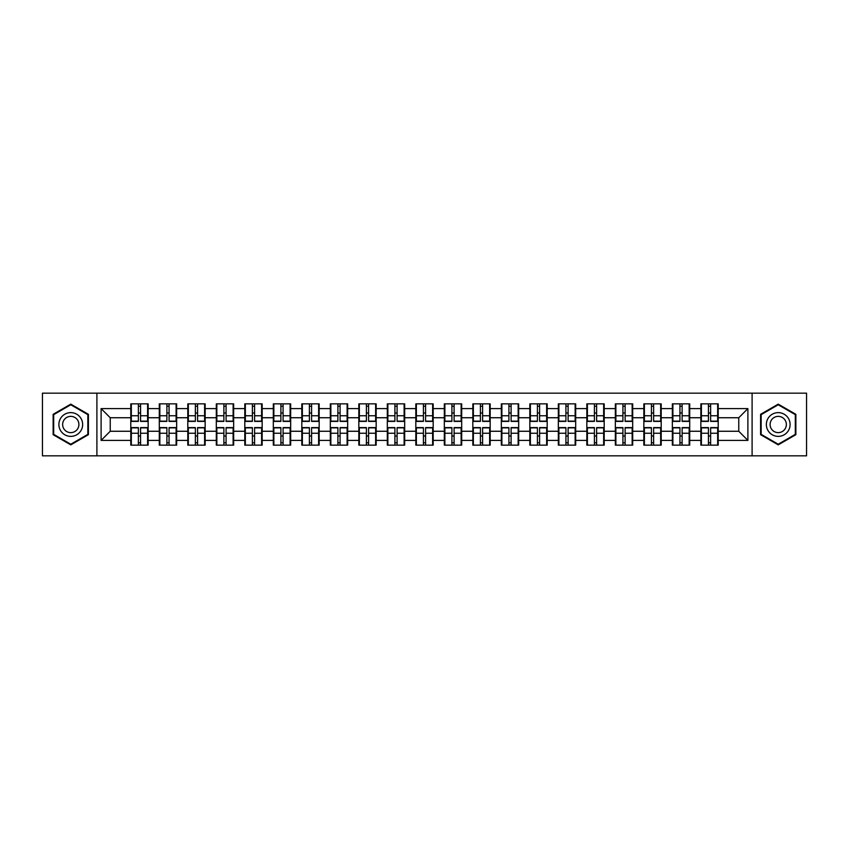 <?xml version="1.0" encoding="UTF-8"?>
<svg xmlns="http://www.w3.org/2000/svg" width="849" height="849" viewBox="0 0 849 849"><rect width="100%" height="100%" fill="white"/><g stroke="black" fill="none" stroke-linecap="round" stroke-linejoin="round"><path stroke-width="1.27" d="M752.097 455.839L806.55 455.839L806.55 393.161L752.097 393.161L752.097 455.839L96.903 455.839L96.903 393.161L42.45 393.161L42.45 455.839L96.903 455.839M718.212 436.099L717.66 436.099M701.401 436.099L700.85 436.099M700.85 412.901L701.401 412.901M717.66 412.901L718.212 412.901M718.212 410.523L717.66 410.523M701.401 410.523L700.85 410.523M700.85 438.477L701.401 438.477M717.66 438.477L718.212 438.477M689.706 436.099L689.155 436.099M672.896 436.099L672.344 436.099M672.344 412.901L672.896 412.901M689.155 412.901L689.706 412.901M689.706 410.523L689.155 410.523M672.896 410.523L672.344 410.523M672.344 438.477L672.896 438.477M689.155 438.477L689.706 438.477M661.201 436.099L660.66 436.099M644.391 436.099L643.85 436.099M643.85 412.901L644.391 412.901M660.66 412.901L661.201 412.901M661.201 410.523L660.66 410.523M644.391 410.523L643.85 410.523M643.85 438.477L644.391 438.477M660.66 438.477L661.201 438.477M632.696 436.099L632.155 436.099M615.886 436.099L615.345 436.099M615.345 412.901L615.886 412.901M632.155 412.901L632.696 412.901M632.696 410.523L632.155 410.523M615.886 410.523L615.345 410.523M615.345 438.477L615.886 438.477M632.155 438.477L632.696 438.477M604.201 436.099L603.65 436.099M587.391 436.099L586.839 436.099M586.839 412.901L587.391 412.901M603.65 412.901L604.201 412.901M604.201 410.523L603.65 410.523M587.391 410.523L586.839 410.523M586.839 438.477L587.391 438.477M603.65 438.477L604.201 438.477M575.696 436.099L575.144 436.099M558.886 436.099L558.334 436.099M558.334 412.901L558.886 412.901M575.144 412.901L575.696 412.901M575.696 410.523L575.144 410.523M558.886 410.523L558.334 410.523M558.334 438.477L558.886 438.477M575.144 438.477L575.696 438.477M547.191 436.099L546.639 436.099M530.381 436.099L529.829 436.099M529.829 412.901L530.381 412.901M546.639 412.901L547.191 412.901M547.191 410.523L546.639 410.523M530.381 410.523L529.829 410.523M529.829 438.477L530.381 438.477M546.639 438.477L547.191 438.477M518.686 436.099L518.145 436.099M501.876 436.099L501.334 436.099M501.334 412.901L501.876 412.901M518.145 412.901L518.686 412.901M518.686 410.523L518.145 410.523M501.876 410.523L501.334 410.523M501.334 438.477L501.876 438.477M518.145 438.477L518.686 438.477M490.181 436.099L489.64 436.099M473.371 436.099L472.829 436.099M472.829 412.901L473.371 412.901M489.64 412.901L490.181 412.901M490.181 410.523L489.64 410.523M473.371 410.523L472.829 410.523M472.829 438.477L473.371 438.477M489.64 438.477L490.181 438.477M461.686 436.099L461.134 436.099M444.876 436.099L444.324 436.099M444.324 412.901L444.876 412.901M461.134 412.901L461.686 412.901M461.686 410.523L461.134 410.523M444.876 410.523L444.324 410.523M444.324 438.477L444.876 438.477M461.134 438.477L461.686 438.477M433.181 436.099L432.629 436.099M416.371 436.099L415.819 436.099M415.819 412.901L416.371 412.901M432.629 412.901L433.181 412.901M433.181 410.523L432.629 410.523M416.371 410.523L415.819 410.523M415.819 438.477L416.371 438.477M432.629 438.477L433.181 438.477M404.676 436.099L404.124 436.099M387.866 436.099L387.314 436.099M387.314 412.901L387.866 412.901M404.124 412.901L404.676 412.901M404.676 410.523L404.124 410.523M387.866 410.523L387.314 410.523M387.314 438.477L387.866 438.477M404.124 438.477L404.676 438.477M376.171 436.099L375.629 436.099M359.36 436.099L358.819 436.099M358.819 412.901L359.36 412.901M375.629 412.901L376.171 412.901M376.171 410.523L375.629 410.523M359.36 410.523L358.819 410.523M358.819 438.477L359.36 438.477M375.629 438.477L376.171 438.477M347.666 436.099L347.124 436.099M330.855 436.099L330.314 436.099M330.314 412.901L330.855 412.901M347.124 412.901L347.666 412.901M347.666 410.523L347.124 410.523M330.855 410.523L330.314 410.523M330.314 438.477L330.855 438.477M347.124 438.477L347.666 438.477M319.171 436.099L318.619 436.099M302.361 436.099L301.809 436.099M301.809 412.901L302.361 412.901M318.619 412.901L319.171 412.901M319.171 410.523L318.619 410.523M302.361 410.523L301.809 410.523M301.809 438.477L302.361 438.477M318.619 438.477L319.171 438.477M290.666 436.099L290.114 436.099M273.856 436.099L273.304 436.099M273.304 412.901L273.856 412.901M290.114 412.901L290.666 412.901M290.666 410.523L290.114 410.523M273.856 410.523L273.304 410.523M273.304 438.477L273.856 438.477M290.114 438.477L290.666 438.477M262.161 436.099L261.609 436.099M245.35 436.099L244.799 436.099M244.799 412.901L245.35 412.901M261.609 412.901L262.161 412.901M262.161 410.523L261.609 410.523M245.35 410.523L244.799 410.523M244.799 438.477L245.35 438.477M261.609 438.477L262.161 438.477M233.655 436.099L233.114 436.099M216.845 436.099L216.304 436.099M216.304 412.901L216.845 412.901M233.114 412.901L233.655 412.901M233.655 410.523L233.114 410.523M216.845 410.523L216.304 410.523M216.304 438.477L216.845 438.477M233.114 438.477L233.655 438.477M205.15 436.099L204.609 436.099M188.34 436.099L187.799 436.099M187.799 412.901L188.34 412.901M204.609 412.901L205.15 412.901M205.15 410.523L204.609 410.523M188.34 410.523L187.799 410.523M187.799 438.477L188.34 438.477M204.609 438.477L205.15 438.477M176.656 436.099L176.104 436.099M159.845 436.099L159.294 436.099M159.294 412.901L159.845 412.901M176.104 412.901L176.656 412.901M176.656 410.523L176.104 410.523M159.845 410.523L159.294 410.523M159.294 438.477L159.845 438.477M176.104 438.477L176.656 438.477M752.097 393.161L96.903 393.161M738.768 431.26L738.768 417.74L718.212 417.74L718.212 431.26L738.768 431.26L747.895 440.398L747.895 408.602L718.212 408.602L718.212 403.859L700.85 403.859L700.85 417.74L689.706 417.74L689.706 431.26L700.85 431.26L700.85 417.74M747.895 440.398L718.212 440.398L718.212 445.141L700.85 445.141L700.85 440.398L689.706 440.398L689.706 445.141L672.344 445.141L672.344 440.398L661.201 440.398L661.201 445.141L643.85 445.141L643.85 440.398L632.696 440.398L632.696 445.141L615.345 445.141L615.345 440.398L604.201 440.398L604.201 445.141L586.839 445.141L586.839 440.398L575.696 440.398L575.696 445.141L558.334 445.141L558.334 440.398L547.191 440.398L547.191 445.141L529.829 445.141L529.829 440.398L518.686 440.398L518.686 445.141L501.334 445.141L501.334 440.398L490.181 440.398L490.181 445.141L472.829 445.141L472.829 440.398L461.686 440.398L461.686 445.141L444.324 445.141L444.324 440.398L433.181 440.398L433.181 445.141L415.819 445.141L415.819 440.398L404.676 440.398L404.676 445.141L387.314 445.141L387.314 440.398L376.171 440.398L376.171 445.141L358.819 445.141L358.819 440.398L347.666 440.398L347.666 445.141L330.314 445.141L330.314 440.398L319.171 440.398L319.171 445.141L301.809 445.141L301.809 440.398L290.666 440.398L290.666 445.141L273.304 445.141L273.304 440.398L262.161 440.398L262.161 445.141L244.799 445.141L244.799 440.398L233.655 440.398L233.655 445.141L216.304 445.141L216.304 440.398L205.15 440.398L205.15 445.141L187.799 445.141L187.799 440.398L176.656 440.398L176.656 445.141L159.294 445.141L159.294 440.398L148.15 440.398L148.15 445.141L130.788 445.141L130.788 440.398L101.105 440.398L101.105 408.602L130.788 408.602L130.788 417.74L110.232 417.74L110.232 431.26L130.788 431.26L130.788 417.74M700.85 408.602L689.706 408.602L689.706 403.859L672.344 403.859L672.344 408.602L661.201 408.602L661.201 403.859L643.85 403.859L643.85 408.602L632.696 408.602L632.696 403.859L615.345 403.859L615.345 408.602L604.201 408.602L604.201 403.859L586.839 403.859L586.839 408.602L575.696 408.602L575.696 403.859L558.334 403.859L558.334 408.602L547.191 408.602L547.191 403.859L529.829 403.859L529.829 408.602L518.686 408.602L518.686 403.859L501.334 403.859L501.334 408.602L490.181 408.602L490.181 403.859L472.829 403.859L472.829 408.602L461.686 408.602L461.686 403.859L444.324 403.859L444.324 408.602L433.181 408.602L433.181 403.859L415.819 403.859L415.819 408.602L404.676 408.602L404.676 403.859L387.314 403.859L387.314 408.602L376.171 408.602L376.171 403.859L358.819 403.859L358.819 408.602L347.666 408.602L347.666 403.859L330.314 403.859L330.314 408.602L319.171 408.602L319.171 403.859L301.809 403.859L301.809 408.602L290.666 408.602L290.666 403.859L273.304 403.859L273.304 408.602L262.161 408.602L262.161 403.859L244.799 403.859L244.799 408.602L233.655 408.602L233.655 403.859L216.304 403.859L216.304 408.602L205.15 408.602L205.15 403.859L187.799 403.859L187.799 408.602L176.656 408.602L176.656 403.859L159.294 403.859L159.294 408.602L148.15 408.602L148.15 403.859L130.788 403.859L130.788 408.602M700.85 431.26L700.85 440.398M689.706 431.26L689.706 440.398M689.706 408.602L689.706 417.74M661.201 431.26L672.344 431.26L672.344 417.74L661.201 417.74L661.201 440.398M672.344 431.26L672.344 440.398M672.344 408.602L672.344 417.74M661.201 408.602L661.201 417.74M632.696 431.26L643.85 431.26L643.85 417.74L632.696 417.74L632.696 440.398M643.85 431.26L643.85 440.398M643.85 408.602L643.85 417.74M632.696 408.602L632.696 417.74M604.201 431.26L615.345 431.26L615.345 417.74L604.201 417.74L604.201 440.398M615.345 431.26L615.345 440.398M615.345 408.602L615.345 417.74M604.201 408.602L604.201 417.74M575.696 431.26L586.839 431.26L586.839 417.74L575.696 417.74L575.696 440.398M586.839 431.26L586.839 440.398M586.839 408.602L586.839 417.74M575.696 408.602L575.696 417.74M547.191 431.26L558.334 431.26L558.334 417.74L547.191 417.74L547.191 440.398M558.334 431.26L558.334 440.398M558.334 408.602L558.334 417.74M547.191 408.602L547.191 417.74M518.686 431.26L529.829 431.26L529.829 417.74L518.686 417.74L518.686 440.398M529.829 431.26L529.829 440.398M529.829 408.602L529.829 417.74M518.686 408.602L518.686 417.74M490.181 431.26L501.334 431.26L501.334 417.74L490.181 417.74L490.181 440.398M501.334 431.26L501.334 440.398M501.334 408.602L501.334 417.74M490.181 408.602L490.181 417.74M461.686 431.26L472.829 431.26L472.829 417.74L461.686 417.74L461.686 440.398M472.829 431.26L472.829 440.398M472.829 408.602L472.829 417.74M461.686 408.602L461.686 417.74M433.181 431.26L444.324 431.26L444.324 417.74L433.181 417.74L433.181 440.398M444.324 431.26L444.324 440.398M444.324 408.602L444.324 417.74M433.181 408.602L433.181 417.74M404.676 431.26L415.819 431.26L415.819 417.74L404.676 417.74L404.676 440.398M415.819 431.26L415.819 440.398M415.819 408.602L415.819 417.74M404.676 408.602L404.676 417.74M376.171 431.26L387.314 431.26L387.314 417.74L376.171 417.74L376.171 440.398M387.314 431.26L387.314 440.398M387.314 408.602L387.314 417.74M376.171 408.602L376.171 417.74M347.666 431.26L358.819 431.26L358.819 417.74L347.666 417.74L347.666 440.398M358.819 431.26L358.819 440.398M358.819 408.602L358.819 417.74M347.666 408.602L347.666 417.74M319.171 431.26L330.314 431.26L330.314 417.74L319.171 417.74L319.171 440.398M330.314 431.26L330.314 440.398M330.314 408.602L330.314 417.74M319.171 408.602L319.171 417.74M290.666 431.26L301.809 431.26L301.809 417.74L290.666 417.74L290.666 440.398M301.809 431.26L301.809 440.398M301.809 408.602L301.809 417.74M290.666 408.602L290.666 417.74M262.161 431.26L273.304 431.26L273.304 417.74L262.161 417.74L262.161 440.398M273.304 431.26L273.304 440.398M273.304 408.602L273.304 417.74M262.161 408.602L262.161 417.74M233.655 431.26L244.799 431.26L244.799 417.74L233.655 417.74L233.655 440.398M244.799 431.26L244.799 440.398M244.799 408.602L244.799 417.74M233.655 408.602L233.655 417.74M205.15 431.26L216.304 431.26L216.304 417.74L205.15 417.74L205.15 440.398M216.304 431.26L216.304 440.398M216.304 408.602L216.304 417.74M205.15 408.602L205.15 417.74M176.656 431.26L187.799 431.26L187.799 417.74L176.656 417.74L176.656 440.398M187.799 431.26L187.799 440.398M187.799 408.602L187.799 417.74M176.656 408.602L176.656 417.74M148.15 431.26L159.294 431.26L159.294 417.74L148.15 417.74L148.15 440.398M159.294 431.26L159.294 440.398M159.294 408.602L159.294 417.74M148.15 408.602L148.15 417.74M148.15 436.099L147.599 436.099M131.34 436.099L130.788 436.099M130.788 412.901L131.34 412.901M147.599 412.901L148.15 412.901M148.15 410.523L147.599 410.523M131.34 410.523L130.788 410.523M130.788 438.477L131.34 438.477M147.599 438.477L148.15 438.477M130.788 431.26L130.788 440.398M110.232 431.26L101.105 440.398M101.105 408.602L110.232 417.74M718.212 431.26L718.212 440.398M718.212 408.602L718.212 417.74M747.895 408.602L738.768 417.74M70.775 404.145L53.137 414.323L53.137 434.677L70.775 444.855L88.402 434.677L88.402 414.323L70.775 404.145M760.598 434.677L778.225 444.855L795.863 434.677L795.863 414.323L778.225 404.145L760.598 414.323L760.598 434.677M147.599 403.859L147.599 421.391L140.563 421.391L140.563 403.859M138.376 403.859L138.376 421.391L131.34 421.391L131.34 403.859M138.376 406.225L140.563 406.225M140.563 412.985L138.376 412.985M131.34 445.141L131.34 427.609L138.376 427.609L138.376 445.141M140.563 445.141L140.563 427.609L147.599 427.609L147.599 445.141M140.563 442.775L138.376 442.775M138.376 436.015L140.563 436.015M70.775 412.625A11.875 11.875 0 0 0 58.889 424.5A11.875 11.875 0 0 0 70.775 436.375A11.875 11.875 0 0 0 82.65 424.5A11.875 11.875 0 0 0 70.775 412.625M70.775 416.371A8.129 8.129 0 0 0 62.635 424.5A8.129 8.129 0 0 0 70.775 432.629A8.129 8.129 0 0 0 78.904 424.5A8.129 8.129 0 0 0 70.775 416.371M87.85 434.359L70.775 444.229L53.689 434.359L53.689 414.641L70.775 404.771L87.85 414.641L87.85 434.359M788.519 418.557A11.875 11.875 0 0 0 772.293 414.216A11.875 11.875 0 0 0 767.942 430.443A11.875 11.875 0 0 0 784.168 434.784A11.875 11.875 0 0 0 788.519 418.557M785.272 420.435A8.129 8.129 0 0 0 774.161 417.464A8.129 8.129 0 0 0 771.189 428.565A8.129 8.129 0 0 0 782.29 431.536A8.129 8.129 0 0 0 785.272 420.435M778.225 444.229L761.15 434.359L761.15 414.641L778.225 404.771L795.311 414.641L795.311 434.359L778.225 444.229M176.104 403.859L176.104 421.391L169.068 421.391L169.068 403.859M166.882 403.859L166.882 421.391L159.845 421.391L159.845 403.859M166.882 406.225L169.068 406.225M169.068 412.985L166.882 412.985M204.609 403.859L204.609 421.391L197.573 421.391L197.573 403.859M195.376 403.859L195.376 421.391L188.34 421.391L188.34 403.859M195.376 406.225L197.573 406.225M197.573 412.985L195.376 412.985M233.114 403.859L233.114 421.391L226.078 421.391L226.078 403.859M223.881 403.859L223.881 421.391L216.845 421.391L216.845 403.859M223.881 406.225L226.078 406.225M226.078 412.985L223.881 412.985M261.609 403.859L261.609 421.391L254.583 421.391L254.583 403.859M252.386 403.859L252.386 421.391L245.35 421.391L245.35 403.859M252.386 406.225L254.583 406.225M254.583 412.985L252.386 412.985M290.114 403.859L290.114 421.391L283.078 421.391L283.078 403.859M280.892 403.859L280.892 421.391L273.856 421.391L273.856 403.859M280.892 406.225L283.078 406.225M283.078 412.985L280.892 412.985M159.845 445.141L159.845 427.609L166.882 427.609L166.882 445.141M169.068 445.141L169.068 427.609L176.104 427.609L176.104 445.141M169.068 442.775L166.882 442.775M166.882 436.015L169.068 436.015M188.34 445.141L188.34 427.609L195.376 427.609L195.376 445.141M197.573 445.141L197.573 427.609L204.609 427.609L204.609 445.141M197.573 442.775L195.376 442.775M195.376 436.015L197.573 436.015M216.845 445.141L216.845 427.609L223.881 427.609L223.881 445.141M226.078 445.141L226.078 427.609L233.114 427.609L233.114 445.141M226.078 442.775L223.881 442.775M223.881 436.015L226.078 436.015M245.35 445.141L245.35 427.609L252.386 427.609L252.386 445.141M254.583 445.141L254.583 427.609L261.609 427.609L261.609 445.141M254.583 442.775L252.386 442.775M252.386 436.015L254.583 436.015M273.856 445.141L273.856 427.609L280.892 427.609L280.892 445.141M283.078 445.141L283.078 427.609L290.114 427.609L290.114 445.141M283.078 442.775L280.892 442.775M280.892 436.015L283.078 436.015M318.619 403.859L318.619 421.391L311.583 421.391L311.583 403.859M309.397 403.859L309.397 421.391L302.361 421.391L302.361 403.859M309.397 406.225L311.583 406.225M311.583 412.985L309.397 412.985M302.361 445.141L302.361 427.609L309.397 427.609L309.397 445.141M311.583 445.141L311.583 427.609L318.619 427.609L318.619 445.141M311.583 442.775L309.397 442.775M309.397 436.015L311.583 436.015M347.124 403.859L347.124 421.391L340.088 421.391L340.088 403.859M337.891 403.859L337.891 421.391L330.855 421.391L330.855 403.859M337.891 406.225L340.088 406.225M340.088 412.985L337.891 412.985M330.855 445.141L330.855 427.609L337.891 427.609L337.891 445.141M340.088 445.141L340.088 427.609L347.124 427.609L347.124 445.141M340.088 442.775L337.891 442.775M337.891 436.015L340.088 436.015M375.629 403.859L375.629 421.391L368.593 421.391L368.593 403.859M366.397 403.859L366.397 421.391L359.36 421.391L359.36 403.859M366.397 406.225L368.593 406.225M368.593 412.985L366.397 412.985M359.36 445.141L359.36 427.609L366.397 427.609L366.397 445.141M368.593 445.141L368.593 427.609L375.629 427.609L375.629 445.141M368.593 442.775L366.397 442.775M366.397 436.015L368.593 436.015M404.124 403.859L404.124 421.391L397.099 421.391L397.099 403.859M394.902 403.859L394.902 421.391L387.866 421.391L387.866 403.859M394.902 406.225L397.099 406.225M397.099 412.985L394.902 412.985M387.866 445.141L387.866 427.609L394.902 427.609L394.902 445.141M397.099 445.141L397.099 427.609L404.124 427.609L404.124 445.141M397.099 442.775L394.902 442.775M394.902 436.015L397.099 436.015M432.629 403.859L432.629 421.391L425.593 421.391L425.593 403.859M423.407 403.859L423.407 421.391L416.371 421.391L416.371 403.859M423.407 406.225L425.593 406.225M425.593 412.985L423.407 412.985M416.371 445.141L416.371 427.609L423.407 427.609L423.407 445.141M425.593 445.141L425.593 427.609L432.629 427.609L432.629 445.141M425.593 442.775L423.407 442.775M423.407 436.015L425.593 436.015M461.134 403.859L461.134 421.391L454.098 421.391L454.098 403.859M451.901 403.859L451.901 421.391L444.876 421.391L444.876 403.859M451.901 406.225L454.098 406.225M454.098 412.985L451.901 412.985M444.876 445.141L444.876 427.609L451.901 427.609L451.901 445.141M454.098 445.141L454.098 427.609L461.134 427.609L461.134 445.141M454.098 442.775L451.901 442.775M451.901 436.015L454.098 436.015M489.64 403.859L489.64 421.391L482.603 421.391L482.603 403.859M480.407 403.859L480.407 421.391L473.371 421.391L473.371 403.859M480.407 406.225L482.603 406.225M482.603 412.985L480.407 412.985M473.371 445.141L473.371 427.609L480.407 427.609L480.407 445.141M482.603 445.141L482.603 427.609L489.64 427.609L489.64 445.141M482.603 442.775L480.407 442.775M480.407 436.015L482.603 436.015M518.145 403.859L518.145 421.391L511.109 421.391L511.109 403.859M508.912 403.859L508.912 421.391L501.876 421.391L501.876 403.859M508.912 406.225L511.109 406.225M511.109 412.985L508.912 412.985M501.876 445.141L501.876 427.609L508.912 427.609L508.912 445.141M511.109 445.141L511.109 427.609L518.145 427.609L518.145 445.141M511.109 442.775L508.912 442.775M508.912 436.015L511.109 436.015M546.639 403.859L546.639 421.391L539.603 421.391L539.603 403.859M537.417 403.859L537.417 421.391L530.381 421.391L530.381 403.859M537.417 406.225L539.603 406.225M539.603 412.985L537.417 412.985M530.381 445.141L530.381 427.609L537.417 427.609L537.417 445.141M539.603 445.141L539.603 427.609L546.639 427.609L546.639 445.141M539.603 442.775L537.417 442.775M537.417 436.015L539.603 436.015M575.144 403.859L575.144 421.391L568.108 421.391L568.108 403.859M565.922 403.859L565.922 421.391L558.886 421.391L558.886 403.859M565.922 406.225L568.108 406.225M568.108 412.985L565.922 412.985M558.886 445.141L558.886 427.609L565.922 427.609L565.922 445.141M568.108 445.141L568.108 427.609L575.144 427.609L575.144 445.141M568.108 442.775L565.922 442.775M565.922 436.015L568.108 436.015M603.65 403.859L603.65 421.391L596.614 421.391L596.614 403.859M594.417 403.859L594.417 421.391L587.391 421.391L587.391 403.859M594.417 406.225L596.614 406.225M596.614 412.985L594.417 412.985M587.391 445.141L587.391 427.609L594.417 427.609L594.417 445.141M596.614 445.141L596.614 427.609L603.65 427.609L603.65 445.141M596.614 442.775L594.417 442.775M594.417 436.015L596.614 436.015M632.155 403.859L632.155 421.391L625.119 421.391L625.119 403.859M622.922 403.859L622.922 421.391L615.886 421.391L615.886 403.859M622.922 406.225L625.119 406.225M625.119 412.985L622.922 412.985M615.886 445.141L615.886 427.609L622.922 427.609L622.922 445.141M625.119 445.141L625.119 427.609L632.155 427.609L632.155 445.141M625.119 442.775L622.922 442.775M622.922 436.015L625.119 436.015M660.66 403.859L660.66 421.391L653.624 421.391L653.624 403.859M651.427 403.859L651.427 421.391L644.391 421.391L644.391 403.859M651.427 406.225L653.624 406.225M653.624 412.985L651.427 412.985M644.391 445.141L644.391 427.609L651.427 427.609L651.427 445.141M653.624 445.141L653.624 427.609L660.66 427.609L660.66 445.141M653.624 442.775L651.427 442.775M651.427 436.015L653.624 436.015M689.155 403.859L689.155 421.391L682.118 421.391L682.118 403.859M679.932 403.859L679.932 421.391L672.896 421.391L672.896 403.859M679.932 406.225L682.118 406.225M682.118 412.985L679.932 412.985M672.896 445.141L672.896 427.609L679.932 427.609L679.932 445.141M682.118 445.141L682.118 427.609L689.155 427.609L689.155 445.141M682.118 442.775L679.932 442.775M679.932 436.015L682.118 436.015M717.66 403.859L717.66 421.391L710.624 421.391L710.624 403.859M708.437 403.859L708.437 421.391L701.401 421.391L701.401 403.859M708.437 406.225L710.624 406.225M710.624 412.985L708.437 412.985M701.401 445.141L701.401 427.609L708.437 427.609L708.437 445.141M710.624 445.141L710.624 427.609L717.66 427.609L717.66 445.141M710.624 442.775L708.437 442.775M708.437 436.015L710.624 436.015M138.376 415.755L131.34 415.755M138.376 421.157L131.34 421.157M147.599 415.755L140.563 415.755M147.599 421.157L140.563 421.157M140.563 433.245L147.599 433.245M140.563 427.843L147.599 427.843M131.34 433.245L138.376 433.245M131.34 427.843L138.376 427.843M166.882 415.755L159.845 415.755M166.882 421.157L159.845 421.157M176.104 415.755L169.068 415.755M176.104 421.157L169.068 421.157M195.376 415.755L188.34 415.755M195.376 421.157L188.34 421.157M204.609 415.755L197.573 415.755M204.609 421.157L197.573 421.157M223.881 415.755L216.845 415.755M223.881 421.157L216.845 421.157M233.114 415.755L226.078 415.755M233.114 421.157L226.078 421.157M252.386 415.755L245.35 415.755M252.386 421.157L245.35 421.157M261.609 415.755L254.583 415.755M261.609 421.157L254.583 421.157M280.892 415.755L273.856 415.755M280.892 421.157L273.856 421.157M290.114 415.755L283.078 415.755M290.114 421.157L283.078 421.157M169.068 433.245L176.104 433.245M169.068 427.843L176.104 427.843M159.845 433.245L166.882 433.245M159.845 427.843L166.882 427.843M197.573 433.245L204.609 433.245M197.573 427.843L204.609 427.843M188.34 433.245L195.376 433.245M188.34 427.843L195.376 427.843M226.078 433.245L233.114 433.245M226.078 427.843L233.114 427.843M216.845 433.245L223.881 433.245M216.845 427.843L223.881 427.843M254.583 433.245L261.609 433.245M254.583 427.843L261.609 427.843M245.35 433.245L252.386 433.245M245.35 427.843L252.386 427.843M283.078 433.245L290.114 433.245M283.078 427.843L290.114 427.843M273.856 433.245L280.892 433.245M273.856 427.843L280.892 427.843M309.397 415.755L302.361 415.755M309.397 421.157L302.361 421.157M318.619 415.755L311.583 415.755M318.619 421.157L311.583 421.157M311.583 433.245L318.619 433.245M311.583 427.843L318.619 427.843M302.361 433.245L309.397 433.245M302.361 427.843L309.397 427.843M337.891 415.755L330.855 415.755M337.891 421.157L330.855 421.157M347.124 415.755L340.088 415.755M347.124 421.157L340.088 421.157M340.088 433.245L347.124 433.245M340.088 427.843L347.124 427.843M330.855 433.245L337.891 433.245M330.855 427.843L337.891 427.843M366.397 415.755L359.36 415.755M366.397 421.157L359.36 421.157M375.629 415.755L368.593 415.755M375.629 421.157L368.593 421.157M368.593 433.245L375.629 433.245M368.593 427.843L375.629 427.843M359.36 433.245L366.397 433.245M359.36 427.843L366.397 427.843M394.902 415.755L387.866 415.755M394.902 421.157L387.866 421.157M404.124 415.755L397.099 415.755M404.124 421.157L397.099 421.157M397.099 433.245L404.124 433.245M397.099 427.843L404.124 427.843M387.866 433.245L394.902 433.245M387.866 427.843L394.902 427.843M423.407 415.755L416.371 415.755M423.407 421.157L416.371 421.157M432.629 415.755L425.593 415.755M432.629 421.157L425.593 421.157M425.593 433.245L432.629 433.245M425.593 427.843L432.629 427.843M416.371 433.245L423.407 433.245M416.371 427.843L423.407 427.843M451.901 415.755L444.876 415.755M451.901 421.157L444.876 421.157M461.134 415.755L454.098 415.755M461.134 421.157L454.098 421.157M454.098 433.245L461.134 433.245M454.098 427.843L461.134 427.843M444.876 433.245L451.901 433.245M444.876 427.843L451.901 427.843M480.407 415.755L473.371 415.755M480.407 421.157L473.371 421.157M489.64 415.755L482.603 415.755M489.64 421.157L482.603 421.157M482.603 433.245L489.64 433.245M482.603 427.843L489.64 427.843M473.371 433.245L480.407 433.245M473.371 427.843L480.407 427.843M508.912 415.755L501.876 415.755M508.912 421.157L501.876 421.157M518.145 415.755L511.109 415.755M518.145 421.157L511.109 421.157M511.109 433.245L518.145 433.245M511.109 427.843L518.145 427.843M501.876 433.245L508.912 433.245M501.876 427.843L508.912 427.843M537.417 415.755L530.381 415.755M537.417 421.157L530.381 421.157M546.639 415.755L539.603 415.755M546.639 421.157L539.603 421.157M539.603 433.245L546.639 433.245M539.603 427.843L546.639 427.843M530.381 433.245L537.417 433.245M530.381 427.843L537.417 427.843M565.922 415.755L558.886 415.755M565.922 421.157L558.886 421.157M575.144 415.755L568.108 415.755M575.144 421.157L568.108 421.157M568.108 433.245L575.144 433.245M568.108 427.843L575.144 427.843M558.886 433.245L565.922 433.245M558.886 427.843L565.922 427.843M594.417 415.755L587.391 415.755M594.417 421.157L587.391 421.157M603.65 415.755L596.614 415.755M603.65 421.157L596.614 421.157M596.614 433.245L603.65 433.245M596.614 427.843L603.65 427.843M587.391 433.245L594.417 433.245M587.391 427.843L594.417 427.843M622.922 415.755L615.886 415.755M622.922 421.157L615.886 421.157M632.155 415.755L625.119 415.755M632.155 421.157L625.119 421.157M625.119 433.245L632.155 433.245M625.119 427.843L632.155 427.843M615.886 433.245L622.922 433.245M615.886 427.843L622.922 427.843M651.427 415.755L644.391 415.755M651.427 421.157L644.391 421.157M660.66 415.755L653.624 415.755M660.66 421.157L653.624 421.157M653.624 433.245L660.66 433.245M653.624 427.843L660.66 427.843M644.391 433.245L651.427 433.245M644.391 427.843L651.427 427.843M679.932 415.755L672.896 415.755M679.932 421.157L672.896 421.157M689.155 415.755L682.118 415.755M689.155 421.157L682.118 421.157M682.118 433.245L689.155 433.245M682.118 427.843L689.155 427.843M672.896 433.245L679.932 433.245M672.896 427.843L679.932 427.843M708.437 415.755L701.401 415.755M708.437 421.157L701.401 421.157M717.66 415.755L710.624 415.755M717.66 421.157L710.624 421.157M710.624 433.245L717.66 433.245M710.624 427.843L717.66 427.843M701.401 433.245L708.437 433.245M701.401 427.843L708.437 427.843"/></g></svg>
